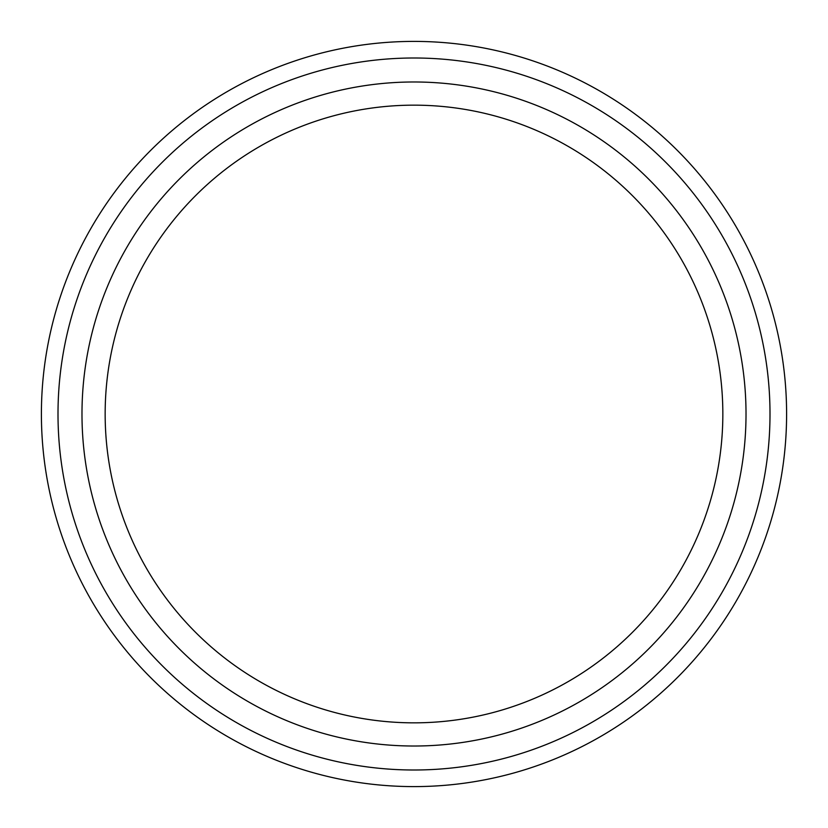 <?xml version="1.0" encoding="UTF-8"?>
<svg xmlns="http://www.w3.org/2000/svg" width="828" height="828" viewBox="0 0 828 828"><rect width="100%" height="100%" fill="white"/><g stroke="black" fill="none" stroke-linecap="round" stroke-linejoin="round"><path stroke-width="1.24" d="M81.982 414A332.018 332.018 0 0 1 580.014 126.467A332.018 332.018 0 0 1 580.014 701.533A332.018 332.018 0 0 1 81.982 414M105.156 414A308.844 308.844 0 0 1 568.422 146.535A308.844 308.844 0 0 1 568.422 681.465A308.844 308.844 0 0 1 105.156 414M41.4 414A372.6 372.6 0 0 1 600.3 91.318A372.6 372.6 0 0 1 600.3 736.682A372.6 372.6 0 0 1 41.4 414M58.001 414A355.999 355.999 0 0 1 591.999 105.694A355.999 355.999 0 0 1 591.999 722.306A355.999 355.999 0 0 1 58.001 414"/></g></svg>
